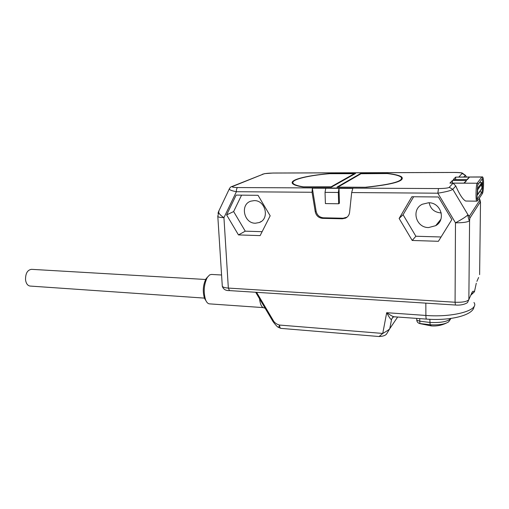<?xml version="1.0" encoding="UTF-8"?>
<svg xmlns="http://www.w3.org/2000/svg" width="509" height="509" viewBox="0 0 509 509"><rect width="100%" height="100%" fill="white"/><g stroke="black" fill="none" stroke-linecap="round" stroke-linejoin="round"><path stroke-width="0.76" d="M386.535 334.076L389.779 328.668C389.328 329.457 386.98 331.047 382.749 333.44L386.694 312.698C390.804 315.516 393.368 316.884 394.386 316.795L394.526 316.802M397.65 317.031L389.779 328.668L391.612 319.162L392.763 317.279L394.386 316.795L426.51 319.105C426.122 318.908 425.912 317.686 425.88 315.446L386.694 312.698C389.697 318.278 391.332 320.435 391.612 319.162L393.018 317.126M277.799 326.943L278.092 327.211C278.652 327.332 279.136 326.613 279.543 325.054C277.144 324.443 275.223 323.215 273.778 321.376L256.581 292.325M280.866 328.375L280.803 328.369C280.096 328.165 279.676 327.058 279.543 325.054L382.749 333.44L379.065 336.525C382.781 336.379 385.262 335.565 386.528 334.082M273.066 321.631L273.085 321.663C275.261 324.602 276.928 326.454 278.099 327.211L280.803 328.369L379.09 336.525M474.821 289.882L474.452 291.784C473.415 290.881 472.6 291.11 472.002 292.471L468.859 299.591C467.205 301.608 462.611 302.492 455.078 302.244L455.479 222.815L437.835 193.197C446.215 191.842 451.197 190.551 452.794 189.316L467.956 214.76C467.574 215.53 469.183 221.307 469.578 220.683L469.864 218.164L469.33 216.191L467.956 214.76C466.352 216.516 462.191 219.201 455.479 222.815C463.19 222.827 467.886 222.121 469.578 220.683L468.859 299.591L467.726 302.091C468.159 302.569 463.285 305.712 455.44 305.025L455.078 302.244L228.344 288.081C225.023 287.839 223.012 287.254 222.306 286.319L222.255 285.492M476.29 283.208L474.452 291.784L471.213 294.247M480.483 203.136L479.802 200.202L469.33 216.191M229.534 188.432L229.266 189.017C229.591 189.972 231.964 190.869 236.386 191.715L223.941 217.655C220.556 217.553 218.52 217.19 217.82 216.554L217.782 215.988M325.754 188.254L339.007 188.324L338.32 192.466L325.035 192.364L325.754 188.254L312.341 188.184L312.062 192.268L315.262 211.808C316.229 215.771 318.691 217.96 322.649 218.367L342.379 218.787L345.554 218.132C347.876 216.961 349.219 215.059 349.581 212.425L351.668 192.561L437.835 193.197L438.491 188.559C444.751 188.464 448.334 188.044 449.231 187.318L452.794 189.316L455.778 185.976C459.525 194.483 462.815 199.503 465.652 201.036L465.741 201.036M260.131 235.61L270.177 215.803L258.025 195.303L236.131 195.1L226.613 214.906L238.466 234.916L260.131 235.61M438.402 241.298L451.852 219.564L438.402 196.983L411.876 196.735L399.132 218.469L412.214 240.464L438.402 241.298M470.946 294.864L472.002 292.471M479.166 198.44L479.802 200.202M481.966 176.947L458.794 177.062L462.127 173.48C462.471 172.895 459.951 172.557 454.569 172.475L272.837 173.054C268.116 173.162 265.017 173.48 263.547 174.008L232.804 186.377C231.36 187.019 232.957 187.414 237.582 187.554L438.491 188.559M449.231 187.318L453.105 183.164L455.778 185.976M455.644 177.119L453.29 179.582L467.396 179.588L469.502 177.107L455.644 177.119L455.631 179.582M466.613 180.517L452.412 180.504L449.931 183.094L464.393 183.125L466.613 180.517L463.852 183.125M366.391 187.267C393.139 184.398 404.935 180.988 401.766 177.043C399.718 175.497 394.946 174.294 387.438 173.429L360.588 173.505L336.99 187.134L366.391 187.267M331.429 187.108L355.498 173.518L329.533 173.594C305.47 175.65 288.228 180.141 292.885 183.889C294.323 185.098 297.727 186.129 303.097 186.981L331.429 187.108M462.127 173.48L465.36 175.268L462.153 172.99C460.861 172.57 455.51 172.392 454.652 172.443L454.569 172.475M338.32 192.466L338.644 203.765L339.439 203.25L339.007 188.324L352.82 188.394L351.668 192.561M325.035 192.364L325.404 203.587L338.644 203.765M312.341 188.184L316.121 211.273C317.082 215.224 319.537 217.407 323.489 217.807L343.155 218.227L347.1 217.139M218.011 213.347L218.374 212.062M479.618 274.637L480.483 203.555C480.604 201.984 480.197 200.222 479.268 198.287M482.036 183.724L481.482 185.581L482.246 187.827C482.589 185.874 482.608 184.379 482.303 183.342L477.671 189.8L477.327 189.074M477.652 194.775L482.246 187.827L477.614 194.489L477.671 189.8M466.887 179.588L469.502 177.107M452.399 183.1L452.412 180.504M360.588 173.505L360.595 173.963M366.035 187.267L339.039 187.147M366.028 187.14L366.639 187.115C392.694 184.283 404.159 180.937 401.028 177.075C399.056 175.58 394.469 174.409 387.266 173.556L361.002 173.728L338.351 186.86L339.032 187.019M329.813 173.69L354.315 173.696L331.047 186.828L303.37 186.835C298.242 186.001 294.985 184.996 293.585 183.832C289.029 180.167 305.756 175.758 329.278 173.715L329.813 173.69M238.466 234.916L245.255 231.175L262.129 231.678M226.613 214.906L233.637 211.559L245.255 231.175M241.578 195.151L233.637 211.559M255.41 223.222L259.285 222.528C269.897 218.965 265.59 200.171 254.201 200.616L250.81 201.17C239.866 204.465 243.9 223.508 255.41 223.222M412.214 240.464L415.878 236.24L441.068 236.984M399.132 218.469L403.077 214.728L415.878 236.24M413.639 196.748L403.077 214.728M428.597 227.555L435.698 225.678C446.336 219.92 440.87 202.321 428.527 202.76L422.266 204.262C410.954 209.606 415.955 227.816 428.597 227.555M429.151 202.786C430.468 208.925 434.374 212.304 440.87 212.921L441.246 212.921M439.973 221.269L439.267 221.256M450.929 318.443C447.914 321.573 440.921 322.916 429.952 322.458L419.785 321.173L419.715 318.621M431.409 325.919L430.137 324.761L419.518 323.489C417.895 322.967 416.979 321.873 416.769 320.212L416.756 319.792M416.769 320.212C416.998 321.853 417.914 322.948 419.518 323.489L419.88 323.616L419.785 321.173L416.769 320.212L416.712 318.405M430.105 324.755L429.844 319.302M431.218 325.9L420.052 323.66M209.574 303.873L263.153 307.601C261.327 306.583 260.118 303.631 259.533 298.764M209.339 303.854C207.85 303.644 206.616 302.333 205.617 299.922C203.301 292.115 203.842 284.633 207.258 277.481L209.574 274.93L211.477 274.44L221.58 275M206.056 300.902L204.516 298.382C202.499 291.606 202.97 285.123 205.941 278.919L207.608 276.934M439.133 222.56L438.255 222.503M30.209 286.064L30.006 286.052C27.613 285.613 26.124 283.564 25.539 279.912C25.425 273.492 27.416 269.961 31.494 269.331L205.617 279.486M474.006 306.526C473.917 314.785 451.445 321.064 426.51 319.105L426.542 319.111M473.962 302.511C479.809 310.146 453.354 317.661 425.88 315.446L425.836 303.135M255.69 292.268L273.085 321.663L273.778 321.376M474.732 290.353L474.452 291.784L470.78 295.233M478.619 277.475L476.895 281.375M480.286 201.997L469.864 218.164M232.804 186.377L231.9 186.517C230.921 186.669 230.036 187.509 229.266 189.017L218.552 211.585C218.59 213.341 220.384 215.364 223.941 217.655L228.344 288.081L229.483 290.594C225.78 290.779 223.387 289.354 222.306 286.319L217.82 216.554L219.004 210.637M237.582 187.554C236.742 188.12 236.341 189.507 236.386 191.715L312.062 192.268M455.46 305.025L229.54 290.601M466.371 176.967L465.36 175.268L463.839 176.967M476.806 201.163L476.774 201.163C475.559 201.443 475.94 184.373 477.175 183.215L481.845 177.043L458.794 177.062M478.167 184.366L482.328 178.761C483.06 177.953 482.901 177.38 481.845 177.043L482.004 176.947C484.224 175.535 483.741 189.812 482.608 193.267M453.105 183.164L477.175 183.215C478.282 183.571 478.454 184.169 477.684 185.009L476.978 199.21M272.837 173.054L264.801 173.626L262.326 174.294M263.547 174.008L231.379 186.733M342.379 218.787L343.155 218.227M322.649 218.367L323.489 217.807M315.262 211.808L316.121 211.273M482.227 178.894C482.996 179.785 482.647 191.378 481.826 192.262L482.176 193.929L477.996 200.196M479.834 191.626L481.826 192.262L477.327 198.911M477.308 199.153L477.544 200.864L476.774 201.163L465.652 201.036M477.353 188.744L481.8 182.616L479.465 182.616M482.303 183.342L481.858 182.585L479.491 182.578M477.614 194.489L477.143 195.271M481.966 187.407L481.724 188.546M354.296 173.747L354.309 174.193M429.952 322.458L430.137 324.761C438.904 325.206 445.07 324.239 448.633 321.853L450.961 318.443M454.632 172.443L273.021 173.022M346.324 217.566L345.554 218.132M465.391 175.217L466.435 176.967M480.324 201.971L480.273 201.634M480.159 201.036L479.198 198.395M477.397 193.744L477.506 190.474M482.284 188.076L482.538 183.736L481.858 182.585M354.315 173.734L354.328 174.18M293.585 183.832L293.61 184.392M261.302 221.428L259.285 222.528M440.87 219.271L435.698 225.678M431.238 325.9C436.461 326.301 441.43 325.397 446.126 323.202M263.153 307.601L265.125 308.206M204.516 298.382L205.617 299.922M205.941 278.919L207.258 277.481M204.414 298.109L30.006 286.052"/></g></svg>
